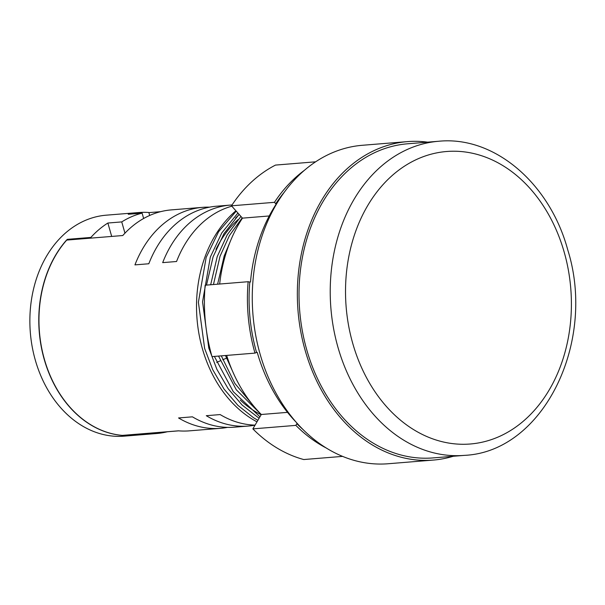 <?xml version="1.0" encoding="UTF-8"?>
<svg xmlns="http://www.w3.org/2000/svg" width="605" height="605" viewBox="0 0 605 605"><rect width="100%" height="100%" fill="white"/><g stroke="black" fill="none" stroke-linecap="round" stroke-linejoin="round"><path stroke-width="0.91" d="M237.916 213.043L221.801 232.88L210.313 257.095L202.554 301.91L208.801 348.125L216.877 369.33L228.161 388.69L242.083 405.01L259.084 418.259M240.919 216.416L227.208 234.838L217.248 256.528L210.676 284.758M218.526 356.08L236.26 389.749L261.247 414.569M230.286 241.41L224.183 255.96L217.611 284.191M225.461 355.513L234.445 375.418M438.754 141.252L407.543 143.793A157.58 121.053 85.4 0 0 306.72 349.72A157.58 121.053 85.4 0 0 433.097 457.909L464.3 455.376A157.58 121.053 -94.6 0 1 337.93 347.187A157.58 121.053 -94.6 0 1 438.754 141.252C494.535 135.701 549.869 183.587 567.74 249.835C596.772 341.878 543.585 451.89 464.3 455.376M427.652 142.16A159.75 122.717 85.4 0 0 407.369 141.623A159.75 122.717 85.4 0 0 305.154 350.393A159.75 122.717 85.4 0 0 433.271 460.08A159.75 122.717 85.4 0 0 453.205 456.276M407.369 141.623L362.297 145.291A159.75 122.717 85.4 0 0 260.082 354.061A159.75 122.717 85.4 0 0 388.198 463.748L433.271 460.08M283.949 192.609A152.142 116.878 85.4 0 0 275.759 203.764L276.455 203.711A152.142 116.878 -94.6 0 0 250.493 281.99L249.797 282.043A152.142 116.878 85.4 0 0 256.55 352.435L257.246 352.382A152.142 116.878 -94.6 0 0 296.533 422.6M213.452 284.531L220.023 256.301L229.393 235.632L242.181 217.83M206.517 285.099L213.089 256.868L223.956 233.659L239.096 214.359M253.389 405.736L234.785 383.32L221.294 355.853M259.931 416.815L233.25 391.639L214.359 356.413M257.874 420.324L253.601 417.775L237.916 405.342L224.001 389.03L212.718 369.67L204.634 348.457L198.395 302.25L206.154 257.427L218.602 231.707L236.23 211.145M235.912 210.797A119.54 91.831 85.4 0 0 202.38 348.646A119.54 91.831 85.4 0 0 256.989 421.836M122.263 435.381L122.165 435.403A110.851 85.154 85.4 0 1 44.21 359.325A110.851 85.154 85.4 0 1 66.527 240.102L66.626 240.094A110.851 85.154 -94.6 0 1 67.291 239.346L90.871 237.432A110.851 85.154 -94.6 0 1 107.871 223.033L121.741 221.906A110.851 85.154 -94.6 0 1 142.114 213.141L128.245 214.268A110.851 85.154 -94.6 0 1 138.802 212.537L106.208 215.183A110.851 85.154 85.4 0 0 35.287 360.051A110.851 85.154 85.4 0 0 124.184 436.152L156.771 433.505A110.851 85.154 85.4 0 0 167.335 431.766L178.664 430.843M138.802 212.537A110.851 85.154 -94.6 0 1 148.845 212.491L149.685 215.456M231.806 206.184A110.851 85.154 85.4 0 0 176.554 261.504L162.684 262.63A110.851 85.154 -94.6 0 1 230.339 205.087A110.851 85.154 -94.6 0 1 232.033 204.974M230.339 205.087L216.469 206.222A110.851 85.154 85.4 0 0 148.815 263.757L134.945 264.884A110.851 85.154 -94.6 0 1 202.599 207.349A110.851 85.154 -94.6 0 1 209.564 207.152M238.067 219.585A110.851 85.154 85.4 0 0 215.97 249.351M148.883 212.635L160.605 211.674M202.599 207.349L171.396 209.882A110.851 85.154 85.4 0 0 122.792 235.526L66.716 240.087A110.851 85.154 -94.6 0 0 44.392 359.31A110.851 85.154 -94.6 0 0 122.346 435.388L178.43 430.828A110.851 85.154 -94.6 0 0 189.365 430.851L220.575 428.317A110.851 85.154 85.4 0 0 227.48 427.38M240.215 400.011A110.851 85.154 85.4 0 0 261.133 414.765M255.06 425.118A110.851 85.154 -94.6 0 1 220.152 414.576L206.29 415.703A110.851 85.154 85.4 0 0 248.315 426.056A110.851 85.154 85.4 0 0 255.045 425.156M248.315 426.056L234.445 427.183A110.851 85.154 -94.6 0 1 192.42 416.83L178.551 417.957A110.851 85.154 85.4 0 0 220.575 428.317M122.255 435.396A110.851 85.154 85.4 0 0 123.155 435.464L146.735 433.551A110.851 85.154 85.4 0 0 156.771 433.505M326.534 448.154A154.32 118.55 85.4 0 1 295.86 425.375L296.851 423.689A152.142 116.878 85.4 0 0 303.234 429.716M295.86 425.375L252.867 428.877A154.32 118.55 85.4 0 0 303.748 459.543L342.634 456.382M256.55 352.435L254.985 353.108L211.984 356.61A154.32 118.55 85.4 0 1 205.14 285.212L248.133 281.711L249.797 282.043M248.133 281.711A154.32 118.55 85.4 0 0 254.985 353.108M226.663 355.415A135.845 104.355 85.4 0 0 261.292 414.493L252.867 428.877M315.553 161.822L275.509 165.082A154.32 118.55 85.4 0 0 231.473 205.813L242.461 218.14A135.845 104.355 85.4 0 0 219.668 284.025M275.759 203.764L274.466 202.32L231.473 205.813M303.96 170.64A154.32 118.55 85.4 0 0 274.466 202.32M297.456 423.636L296.851 423.689M269.24 215.962L242.461 218.14M287.519 412.36L261.292 414.493M111.691 236.426L107.871 223.033M124.955 233.175L121.741 221.906M143.635 218.496L142.114 213.141M91.06 238.105L90.871 237.432M67.48 240.026L67.291 239.346M226.451 358.168L222.769 359.756M220.326 360.807L216.666 362.38M564.223 252.247A146.713 112.704 85.4 0 0 418.789 158.48A146.713 112.704 85.4 0 0 352.7 343.247A146.713 112.704 85.4 0 0 498.134 437.022A146.713 112.704 85.4 0 0 564.223 252.247M239.232 214.518L235.587 218.027"/></g></svg>
